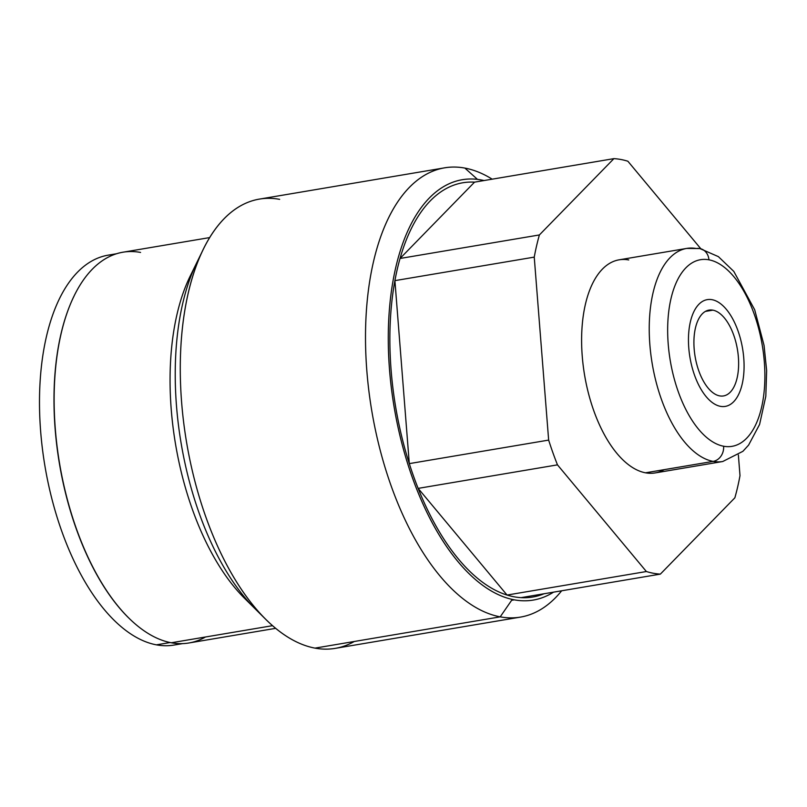 <?xml version="1.0" encoding="UTF-8"?>
<svg xmlns="http://www.w3.org/2000/svg" width="807" height="807" viewBox="0 0 807 807"><rect width="100%" height="100%" fill="white"/><g stroke="black" fill="none" stroke-linecap="round" stroke-linejoin="round"><path stroke-width="1.21" d="M660.358 574.12L734.864 497.808A210.052 103.538 80.4 0 0 739.999 475.636L738.375 454.977L739.999 475.636A210.052 103.538 80.4 0 1 734.864 497.808L660.358 574.12L521.019 597.644A210.052 103.538 80.4 0 0 544.029 593.76A210.052 103.538 80.4 0 1 521.019 597.644A210.052 103.538 -99.6 0 1 514.069 596.787A210.052 103.538 80.4 0 0 521.019 597.644L660.358 574.12A210.052 103.538 80.4 0 1 646.387 571.527A210.052 103.538 80.4 0 0 660.358 574.12M700.809 248.738L627.866 161.229A210.052 103.538 80.4 0 0 613.895 158.636L539.389 234.948A210.052 103.538 80.4 0 0 534.244 257.12L548.649 440.097A210.052 103.538 80.4 0 0 557.476 464.862L646.387 571.527L507.048 595.052L646.387 571.527L557.476 464.862L418.137 488.386A210.052 103.538 -99.6 0 1 409.3 463.622L548.649 440.097A210.052 103.538 80.4 0 0 557.476 464.862L418.137 488.386A210.052 103.538 80.4 0 0 507.048 595.052A210.052 103.538 80.4 0 0 514.069 596.787A210.052 103.538 -99.6 0 1 507.048 595.052L418.137 488.386A210.052 103.538 80.4 0 0 507.048 595.052L418.137 488.386A210.052 103.538 80.4 0 1 409.3 463.622L394.905 280.634A210.052 103.538 -99.6 0 1 400.04 258.472L539.389 234.948A210.052 103.538 80.4 0 0 534.244 257.12L394.905 280.634A210.052 103.538 80.4 0 0 409.3 463.622L394.905 280.634A210.052 103.538 80.4 0 0 409.3 463.622L548.649 440.097L534.244 257.12L394.905 280.634A210.052 103.538 80.4 0 1 400.04 258.472L474.546 182.15A210.052 103.538 80.4 0 0 400.04 258.472L474.546 182.15A210.052 103.538 80.4 0 0 400.04 258.472L539.389 234.948L613.895 158.636L474.546 182.15L613.895 158.636A210.052 103.538 80.4 0 1 627.866 161.229L700.809 248.738M664.151 469.664A108.057 53.262 -99.6 0 1 645.499 472.811A108.057 53.262 -99.6 0 1 582.251 356.19A108.057 53.262 -99.6 0 1 628.744 259.945M520.465 617.103A227.806 112.284 80.4 0 0 561.662 590.785A227.806 112.284 -99.6 0 1 500.209 616.851A227.806 112.284 80.4 0 0 520.465 617.103L335.238 648.364A227.806 112.284 -99.6 0 1 314.972 648.122L500.209 616.851A227.806 112.284 -99.6 0 1 366.852 370.988A227.806 112.284 -99.6 0 1 464.893 168.088L477.462 179.376L464.893 168.088A227.806 112.284 -99.6 0 1 492.179 179.174A227.806 112.284 80.4 0 0 464.893 168.088A227.806 112.284 80.4 0 0 444.627 167.836A227.806 112.284 80.4 0 0 368.89 391.062A227.806 112.284 80.4 0 0 500.209 616.851L314.972 648.122A227.806 112.284 -99.6 0 1 183.653 422.333A227.806 112.284 -99.6 0 1 259.4 199.107L444.627 167.836M140.569 252.44A198.139 97.667 80.4 0 0 55.3 428.91A198.139 97.667 80.4 0 0 171.286 642.765A198.139 97.667 80.4 0 0 205.482 636.995M275.661 628.34L188.909 642.977A198.139 97.667 -99.6 0 1 171.286 642.765L272.524 625.677L171.286 642.765A198.139 97.667 -99.6 0 1 57.075 446.382A198.139 97.667 -99.6 0 1 122.946 252.218L209.699 237.581M279.656 199.349A227.806 112.284 80.4 0 0 203.344 249.212A227.806 112.284 80.4 0 0 265.836 619.433A227.806 112.284 80.4 0 0 314.972 648.122A227.806 112.284 80.4 0 0 354.283 641.484M193.529 269.75A198.139 97.667 80.4 0 0 249.827 603.263M265.836 619.433L244.491 598.249A198.139 97.667 -99.6 0 1 190.129 276.236L203.344 249.212M500.209 616.851L511.648 600.287L500.209 616.851M723.607 446.231A94.631 46.645 80.4 0 0 764.33 361.94A94.631 46.645 80.4 0 0 708.939 259.814A94.631 46.645 80.4 0 0 668.216 344.095A94.631 46.645 80.4 0 0 723.607 446.231A94.631 46.645 80.4 0 0 764.33 361.94A94.631 46.645 80.4 0 0 708.939 259.814A13.426 11.5 -79.5 0 0 699.871 248.556A13.426 11.5 -79.5 0 0 696.37 248.526A108.057 53.262 80.4 0 0 686.767 248.415A108.057 53.262 80.4 0 0 650.835 354.293A108.057 53.262 80.4 0 0 713.126 461.392L645.499 472.811A108.057 53.262 -99.6 0 1 583.209 365.712A108.057 53.262 -99.6 0 1 619.14 259.824L686.767 248.415L699.871 248.556A13.426 11.5 100.5 0 1 708.939 259.814A94.631 46.645 80.4 0 0 668.216 344.095A94.631 46.645 80.4 0 0 723.607 446.231A13.426 11.5 100.5 0 1 713.126 461.392A108.057 53.262 80.4 0 0 722.739 461.513A108.057 53.262 -99.6 0 1 713.126 461.392A13.426 11.5 -79.5 0 0 723.607 446.231M712.894 310.15A43.528 21.456 -99.6 0 1 738.375 357.118A43.528 21.456 -99.6 0 1 719.642 395.884A43.528 21.456 -99.6 0 1 694.161 348.917A43.528 21.456 -99.6 0 1 712.894 310.15L705.389 311.411L712.894 310.15A43.528 21.456 80.4 0 0 709.03 310.1A43.528 21.456 80.4 0 0 694.555 352.75A43.528 21.456 80.4 0 0 719.642 395.884A43.528 21.456 80.4 0 0 723.516 395.934A43.528 21.456 80.4 0 0 737.991 353.284A43.528 21.456 80.4 0 0 712.894 310.15M699.871 248.556L718.351 256.616L733.795 271.394L754.686 309.757L764.058 345.416L766.65 370.554L765.813 396.328L759.589 424.442L748.593 445.101L742.894 451.325L722.739 461.513L655.113 472.932A108.057 53.262 -99.6 0 1 645.499 472.811L713.126 461.392A108.057 53.262 -99.6 0 1 650.835 354.293A108.057 53.262 -99.6 0 1 686.767 248.415M74.103 295.998A197.715 97.455 80.4 0 0 128.394 617.658A197.715 97.455 80.4 0 1 74.103 295.998M114.291 254.528A197.715 97.455 80.4 0 0 41.712 442.71A197.715 97.455 80.4 0 0 156.397 644.843L170.106 642.533L156.397 644.843A197.715 97.455 -99.6 0 1 42.428 448.894A197.715 97.455 -99.6 0 1 108.158 255.163L116.662 253.721M182.473 643.633L173.979 645.065A197.715 97.455 -99.6 0 1 156.397 644.843A197.715 97.455 80.4 0 0 179.981 643.653M481.265 179.951A213.149 105.061 80.4 0 0 389.539 369.798A213.149 105.061 80.4 0 0 514.301 599.843A213.149 105.061 80.4 0 0 553.541 592.156A213.149 105.061 80.4 0 1 533.256 600.075A213.149 105.061 80.4 0 1 514.301 599.843L511.648 600.287L514.301 599.843A213.149 105.061 80.4 0 1 391.435 388.581A213.149 105.061 80.4 0 1 462.3 179.719A213.149 105.061 80.4 0 1 481.265 179.951A213.149 105.061 80.4 0 1 484.069 180.546A213.149 105.061 80.4 0 0 481.265 179.951M260.51 613.895A213.149 105.061 -99.6 0 1 200.136 256.192M720.469 406.345A54.14 26.681 80.4 0 0 725.281 406.395A54.14 26.681 80.4 0 0 743.277 353.355A54.14 26.681 80.4 0 0 712.077 299.69A54.14 26.681 80.4 0 0 707.255 299.639A54.14 26.681 80.4 0 0 689.259 352.679A54.14 26.681 80.4 0 0 720.469 406.345"/></g></svg>
